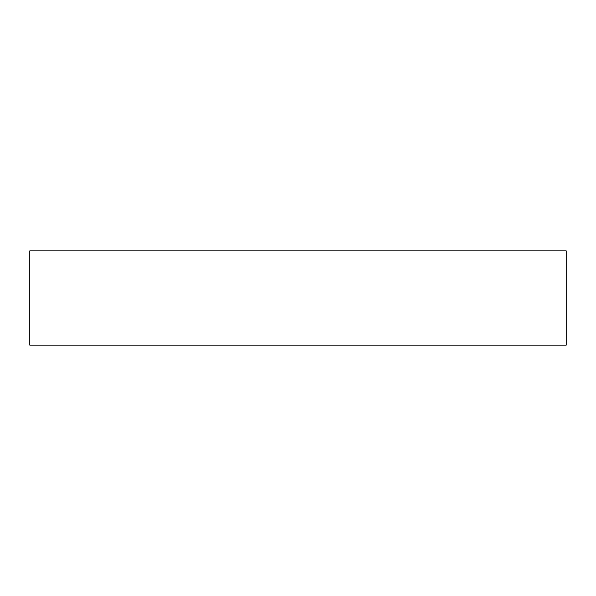 <?xml version="1.0" encoding="UTF-8"?>
<svg xmlns="http://www.w3.org/2000/svg" width="596" height="596" viewBox="0 0 596 596"><rect width="100%" height="100%" fill="white"/><g stroke="black" fill="none" stroke-linecap="round" stroke-linejoin="round"><path stroke-width="0.89" d="M566.2 250.841L566.2 345.159L29.8 345.159L29.8 250.841L566.2 250.841"/></g></svg>
